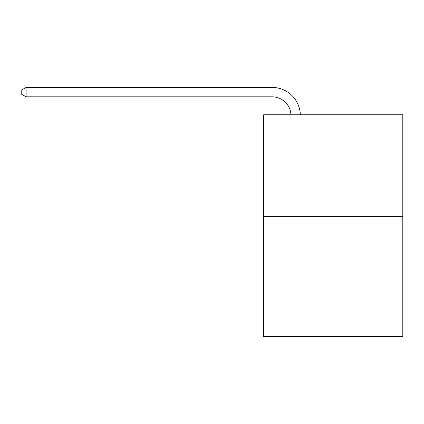 <?xml version="1.0" encoding="UTF-8"?>
<svg xmlns="http://www.w3.org/2000/svg" width="424" height="424" viewBox="0 0 424 424"><rect width="100%" height="100%" fill="white"/><g stroke="black" fill="none" stroke-linecap="round" stroke-linejoin="round"><path stroke-width="0.64" d="M402.8 216.267L402.8 114.756L263.696 114.756L263.696 336.577L402.8 336.577L402.8 216.267L263.696 216.267M290.933 114.756A18.799 18.799 0 0 0 272.155 96.826A18.799 18.799 0 0 1 290.933 114.756A18.799 18.799 0 0 0 272.155 96.826A18.799 18.799 0 0 1 290.933 114.756A18.799 18.799 0 0 0 272.155 96.826A18.799 18.799 0 0 1 290.933 114.756A18.799 18.799 0 0 0 272.155 96.826A18.799 18.799 0 0 1 290.933 114.756A18.799 18.799 0 0 0 272.155 96.826A18.799 18.799 0 0 1 290.933 114.756A18.799 18.799 0 0 0 272.155 96.826A18.799 18.799 0 0 1 290.933 114.756A18.799 18.799 0 0 0 272.155 96.826A18.799 18.799 0 0 1 290.933 114.756A18.799 18.799 0 0 0 272.155 96.826A18.799 18.799 0 0 1 290.933 114.756A18.799 18.799 0 0 0 272.155 96.826A18.799 18.799 0 0 1 290.933 114.756A18.799 18.799 0 0 0 272.155 96.826A18.799 18.799 0 0 1 290.933 114.756A18.799 18.799 0 0 0 272.155 96.826A18.799 18.799 0 0 1 290.933 114.756A18.799 18.799 0 0 0 272.155 96.826A18.799 18.799 0 0 1 290.933 114.756A18.799 18.799 0 0 0 272.155 96.826A18.799 18.799 0 0 1 290.933 114.756A18.799 18.799 0 0 0 272.155 96.826A18.799 18.799 0 0 1 290.933 114.756A18.799 18.799 0 0 0 272.155 96.826A18.799 18.799 0 0 1 290.933 114.756A18.799 18.799 0 0 0 272.155 96.826A18.799 18.799 0 0 1 290.933 114.756A18.799 18.799 0 0 0 272.155 96.826A18.799 18.799 0 0 1 290.933 114.756A18.799 18.799 0 0 0 272.155 96.826A18.799 18.799 0 0 1 290.933 114.756A18.799 18.799 0 0 0 272.155 96.826A18.799 18.799 0 0 1 290.933 114.756A18.799 18.799 0 0 0 272.155 96.826A18.799 18.799 0 0 1 290.933 114.756A18.799 18.799 0 0 0 272.155 96.826A18.799 18.799 0 0 1 290.933 114.756A18.799 18.799 0 0 0 272.155 96.826A18.799 18.799 0 0 1 290.933 114.756A18.799 18.799 0 0 0 272.155 96.826A18.799 18.799 0 0 1 290.933 114.756A18.799 18.799 0 0 0 272.155 96.826A18.799 18.799 0 0 1 290.933 114.756A18.799 18.799 0 0 0 272.155 96.826L26.087 96.826L21.2 94.006L21.2 90.243L26.087 87.424L272.155 87.424A28.196 28.196 0 0 1 300.335 114.756M26.087 87.424L272.155 87.424L26.087 87.424L272.155 87.424L26.087 87.424L272.155 87.424L26.087 87.424L272.155 87.424L26.087 87.424L272.155 87.424L26.087 87.424L272.155 87.424L26.087 87.424L272.155 87.424L26.087 87.424L272.155 87.424L26.087 87.424L272.155 87.424L26.087 87.424L272.155 87.424L26.087 87.424L272.155 87.424L26.087 87.424L272.155 87.424L26.087 87.424L272.155 87.424L26.087 87.424L272.155 87.424L26.087 87.424L272.155 87.424L26.087 87.424L272.155 87.424L26.087 87.424L272.155 87.424L26.087 87.424L272.155 87.424L26.087 87.424L272.155 87.424L26.087 87.424L272.155 87.424L26.087 87.424L272.155 87.424L26.087 87.424L272.155 87.424L26.087 87.424L272.155 87.424L26.087 87.424L272.155 87.424L26.087 87.424L26.087 96.826"/></g></svg>
